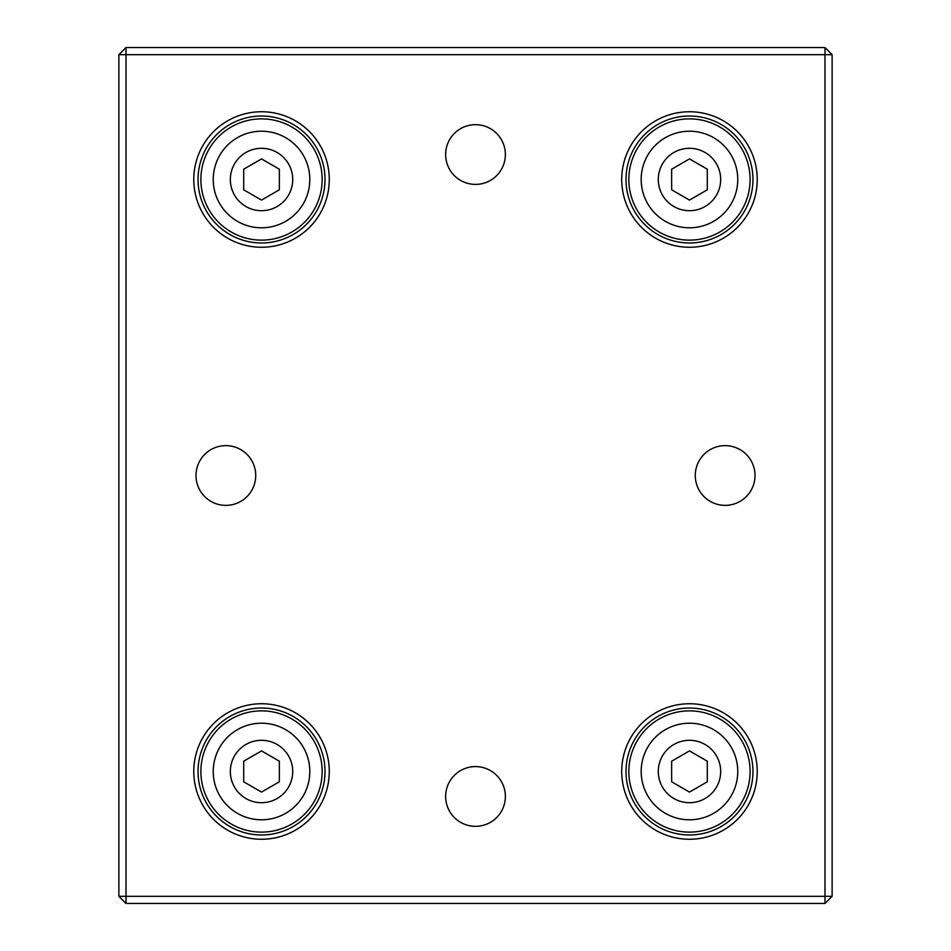 <?xml version="1.0" encoding="UTF-8"?>
<svg xmlns="http://www.w3.org/2000/svg" width="951" height="951" viewBox="0 0 951 951"><rect width="100%" height="100%" fill="white"/><g stroke="black" fill="none" stroke-linecap="round" stroke-linejoin="round"><path stroke-width="1.43" d="M126.007 903.45L118.875 896.317L126.007 896.317L126.007 903.45L824.992 903.45L824.992 896.317L832.125 896.317L824.992 903.45M118.875 54.682L126.007 47.55L126.007 54.682L118.875 54.682L118.875 896.317M126.007 896.317L126.007 54.682L824.992 54.682L824.992 47.55L832.125 54.682L824.992 54.682L824.992 896.317L126.007 896.317M824.992 47.55L126.007 47.55M832.125 896.317L832.125 54.682M757.234 771.499A67.759 67.759 0 0 1 655.596 830.175A67.759 67.759 0 0 1 655.596 712.822A67.759 67.759 0 0 1 757.234 771.499M329.284 179.501A67.759 67.759 0 0 1 227.646 238.178A67.759 67.759 0 0 1 227.646 120.825A67.759 67.759 0 0 1 329.284 179.501M329.284 771.499A67.759 67.759 0 0 1 227.646 830.175A67.759 67.759 0 0 1 227.646 712.822A67.759 67.759 0 0 1 329.284 771.499M757.234 179.501A67.759 67.759 0 0 1 655.596 238.178A67.759 67.759 0 0 1 655.596 120.825A67.759 67.759 0 0 1 757.234 179.501M755.011 475.5A29.873 29.873 0 0 1 710.207 501.367A29.873 29.873 0 0 1 710.207 449.633A29.873 29.873 0 0 1 755.011 475.5M255.736 475.5A29.873 29.873 0 0 1 210.932 501.367A29.873 29.873 0 0 1 210.932 449.633A29.873 29.873 0 0 1 255.736 475.5M505.373 796.462A29.873 29.873 0 0 1 460.569 822.33A29.873 29.873 0 0 1 460.569 770.595A29.873 29.873 0 0 1 505.373 796.462M505.373 154.537A29.873 29.873 0 0 1 460.569 180.405A29.873 29.873 0 0 1 460.569 128.67A29.873 29.873 0 0 1 505.373 154.537M707.306 189.796L689.475 200.09L671.644 189.796L671.644 169.207L689.475 158.912L707.306 169.207L707.306 189.796M720.68 179.501A31.205 31.205 0 0 1 673.879 206.522A31.205 31.205 0 0 1 673.879 152.481A31.205 31.205 0 0 1 720.68 179.501M737.762 179.501A48.287 48.287 0 0 1 665.331 221.321A48.287 48.287 0 0 1 665.331 137.681A48.287 48.287 0 0 1 737.762 179.501M689.475 242.981A63.479 63.479 0 0 1 625.996 179.501A63.479 63.479 0 0 1 689.475 116.022A63.479 63.479 0 0 1 752.954 179.501A63.479 63.479 0 0 1 689.475 242.981M279.356 189.796L261.525 200.09L243.694 189.796L243.694 169.207L261.525 158.912L279.356 169.207L279.356 189.796M292.73 179.501A31.205 31.205 0 0 1 245.929 206.522A31.205 31.205 0 0 1 245.929 152.481A31.205 31.205 0 0 1 292.73 179.501M309.812 179.501A48.287 48.287 0 0 1 237.381 221.321A48.287 48.287 0 0 1 237.381 137.681A48.287 48.287 0 0 1 309.812 179.501M261.525 242.981A63.479 63.479 0 0 1 198.046 179.501A63.479 63.479 0 0 1 261.525 116.022A63.479 63.479 0 0 1 325.004 179.501A63.479 63.479 0 0 1 261.525 242.981M279.356 781.793L261.525 792.088L243.694 781.793L243.694 761.204L261.525 750.91L279.356 761.204L279.356 781.793M292.73 771.499A31.205 31.205 0 0 1 245.929 798.519A31.205 31.205 0 0 1 245.929 744.478A31.205 31.205 0 0 1 292.73 771.499M309.812 771.499A48.287 48.287 0 0 1 237.381 813.319A48.287 48.287 0 0 1 237.381 729.679A48.287 48.287 0 0 1 309.812 771.499M261.525 834.978A63.479 63.479 0 0 1 198.046 771.499A63.479 63.479 0 0 1 261.525 708.019A63.479 63.479 0 0 1 325.004 771.499A63.479 63.479 0 0 1 261.525 834.978M707.306 781.793L689.475 792.088L671.644 781.793L671.644 761.204L689.475 750.91L707.306 761.204L707.306 781.793M720.68 771.499A31.205 31.205 0 0 1 673.879 798.519A31.205 31.205 0 0 1 673.879 744.478A31.205 31.205 0 0 1 720.68 771.499M737.762 771.499A48.287 48.287 0 0 1 665.331 813.319A48.287 48.287 0 0 1 665.331 729.679A48.287 48.287 0 0 1 737.762 771.499M689.475 834.978A63.479 63.479 0 0 1 625.996 771.499A63.479 63.479 0 0 1 689.475 708.019A63.479 63.479 0 0 1 752.954 771.499A63.479 63.479 0 0 1 689.475 834.978M750.101 179.501A60.626 60.626 0 0 1 659.162 232.008A60.626 60.626 0 0 1 659.162 126.994A60.626 60.626 0 0 1 750.101 179.501M322.151 179.501A60.626 60.626 0 0 1 231.212 232.008A60.626 60.626 0 0 1 231.212 126.994A60.626 60.626 0 0 1 322.151 179.501M322.151 771.499A60.626 60.626 0 0 1 231.212 824.006A60.626 60.626 0 0 1 231.212 718.992A60.626 60.626 0 0 1 322.151 771.499M750.101 771.499A60.626 60.626 0 0 1 659.162 824.006A60.626 60.626 0 0 1 659.162 718.992A60.626 60.626 0 0 1 750.101 771.499"/></g></svg>
